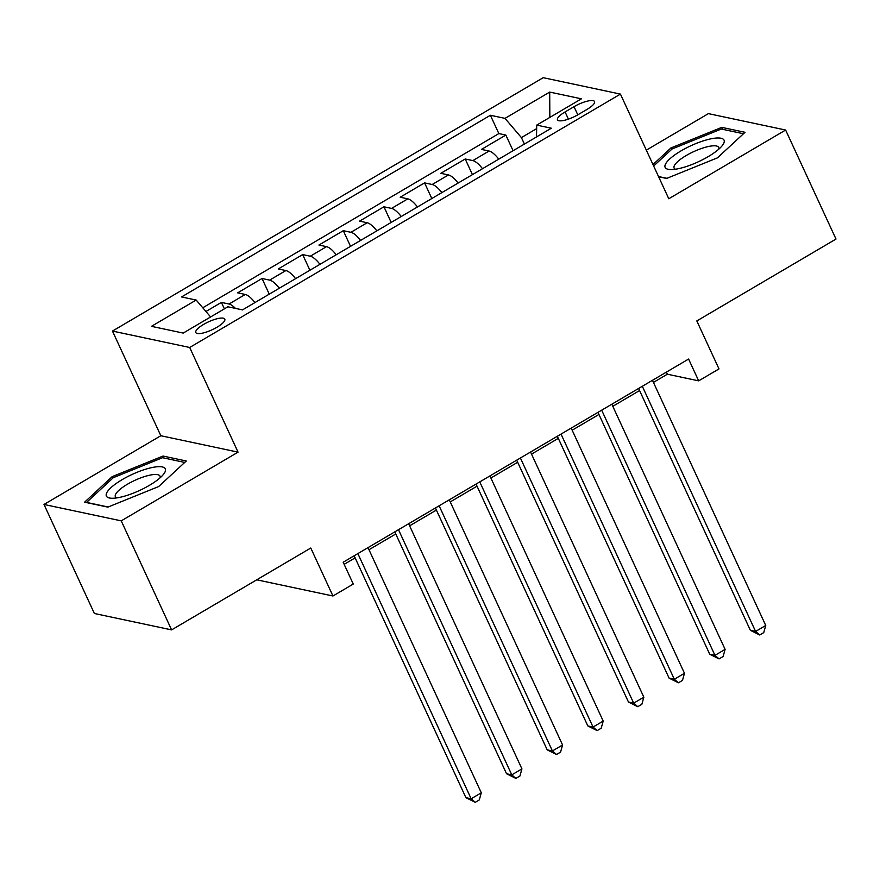 <?xml version="1.0" encoding="UTF-8"?>
<svg xmlns="http://www.w3.org/2000/svg" width="880" height="880" viewBox="0 0 880 880"><rect width="100%" height="100%" fill="white"/><g stroke="black" fill="none" stroke-linecap="round" stroke-linejoin="round"><path stroke-width="1.32" d="M216.986 327.239A15.983 4.356 -24.8 0 0 224.807 319.121A15.983 4.356 -24.8 0 0 203.621 324.401A15.983 4.356 -24.8 0 0 195.8 332.53A15.983 4.356 -24.8 0 0 216.986 327.239M44 504.46L94.38 613.492L171.6 629.893L121.231 520.861L238.051 452.144L189.695 347.479L112.464 331.067L160.831 435.732L44 504.46L121.231 520.861M189.695 347.479L620.433 94.094L543.202 77.682L112.464 331.067M620.433 94.094L668.789 198.759L785.62 130.031L708.4 113.63L646.327 150.139M785.62 130.031L836 239.063L696.817 320.936L718.993 368.907L698.676 380.853L688.6 359.051L343.189 562.232L353.265 584.045L332.948 595.991L310.783 548.02L171.6 629.893M498.762 159.148A19.976 6.578 -120.5 0 0 489.082 151.03L481.47 149.413L505.846 135.069L513.084 150.722M482.515 168.707A19.976 6.578 -120.5 0 0 472.824 160.6L465.212 158.983L472.439 174.625M465.212 158.983L440.825 173.316L448.448 174.944A19.976 6.578 -120.5 0 1 458.128 183.051M417.494 206.954A19.976 6.578 -120.5 0 0 407.814 198.847L400.191 197.219L424.578 182.886L431.805 198.528M376.86 230.857A19.976 6.578 -120.5 0 0 367.18 222.75L359.557 221.133L383.944 206.789L391.171 222.442M336.226 254.76A19.976 6.578 -120.5 0 0 326.535 246.653L318.923 245.036L343.299 230.692L350.537 246.345M295.592 278.663A19.976 6.578 -120.5 0 0 285.901 270.556L278.289 268.939L302.665 254.595L309.903 270.248M254.947 302.566A19.976 6.578 -120.5 0 0 245.267 294.459L237.655 292.842L262.031 278.498L269.269 294.151M574.024 106.689L565.081 111.947A15.477 4.213 -24.8 0 0 557.502 119.812A15.477 4.213 -24.8 0 0 578.028 114.697L586.971 109.428A15.477 4.213 -24.8 0 0 594.55 101.563A15.477 4.213 -24.8 0 0 574.024 106.689L577.786 114.829M536.668 128.623L521.411 137.599L504.999 118.371L490.391 115.269L181.555 296.945L196.174 300.047L151.47 326.337L183.194 333.08L227.898 306.79L242.506 309.892L551.342 128.216L536.723 125.114L536.514 136.939M504.999 118.371L549.703 92.081L581.427 98.824L536.723 125.114M505.846 135.069L498.85 133.584L202.763 307.769M235.455 308.396A19.976 6.578 59.5 0 0 229.02 304.018L221.397 302.401L205.942 311.487M262.031 278.498L269.654 280.115A19.976 6.578 59.5 0 1 279.334 288.222M302.665 254.595L310.288 256.212A19.976 6.578 59.5 0 1 319.968 264.319M343.299 230.692L350.922 232.309A19.976 6.578 59.5 0 1 360.602 240.416M383.944 206.789L391.556 208.406A19.976 6.578 59.5 0 1 401.236 216.513M424.578 182.886L432.19 184.503A19.976 6.578 59.5 0 1 441.881 192.61M524.403 144.067L521.411 137.599M256.751 579.81L332.948 595.991M653.433 382.404L667.359 374.209L698.676 380.853M344.157 564.333L355.124 557.876M368.984 549.725L395.758 533.973M409.618 525.822L436.392 510.07M450.252 501.919L477.037 486.167M490.897 478.016L517.671 462.264M531.531 454.113L558.305 438.361M572.165 430.21L598.939 414.458M612.799 406.307L639.573 390.555M666.391 372.108L667.359 374.209M498.85 133.584L490.391 115.269M221.397 302.401L224.378 308.858M196.174 300.047L210.606 316.954M549.835 117.403L549.703 92.081M658.625 176.748L666.6 178.442L717.442 157.85L745.03 132.308L721.765 127.369L670.923 147.961L652.993 164.571M238.051 452.144L160.831 435.732M107.855 507.122L158.697 486.53L186.285 460.988L163.02 456.049L112.178 476.641L84.601 502.183L107.855 507.122M671.594 149.413L670.923 147.961M722.667 129.327L721.765 127.369M112.849 478.093L112.178 476.641M163.933 458.007L163.02 456.049M638.605 388.454L750.376 630.333L755.59 631.444L642.312 386.276M765.743 625.471L763.752 632.599L759.693 634.986L755.59 631.444L765.743 625.471L652.465 380.303M759.693 634.986L750.376 630.333M708.147 156.662A32.45 8.844 -24.8 0 0 722.084 145.849A32.45 8.844 -24.8 0 0 714.648 138.204A32.45 8.844 -24.8 0 0 681.021 150.898A32.45 8.844 -24.8 0 0 670.725 169.576A32.45 8.844 -24.8 0 0 708.147 156.662M718.74 149.226A24.574 6.699 -24.8 0 0 718.729 147.444A24.574 6.699 -24.8 0 0 686.147 155.573A24.574 6.699 -24.8 0 0 674.113 168.058A24.574 6.699 -24.8 0 0 675.455 169.224M653.664 166.012L672.056 148.995L721.314 129.03L743.479 133.749M666.908 178.321L658.526 176.539M165.506 470.448A32.45 8.844 -24.8 0 0 137.302 472.197A32.45 8.844 -24.8 0 0 106.183 494.472A32.45 8.844 -24.8 0 0 111.98 498.256A32.45 8.844 -24.8 0 0 139.546 490.49A32.45 8.844 -24.8 0 0 163.339 474.529A32.45 8.844 -24.8 0 0 165.506 470.448M160.006 477.906A24.574 6.699 -24.8 0 0 160.138 477.334A24.574 6.699 -24.8 0 0 159.984 476.124A24.574 6.699 -24.8 0 0 136.829 479.479A24.574 6.699 -24.8 0 0 115.225 495.528A24.574 6.699 -24.8 0 0 115.379 496.738A24.574 6.699 -24.8 0 0 116.721 497.904M108.163 507.001L86.581 502.414L113.311 477.675L162.569 457.71L184.734 462.429M597.971 412.357L709.731 654.236L714.956 655.347L601.678 410.179M725.109 649.374L723.118 656.502L719.059 658.889L714.956 655.347L725.109 649.374L611.831 404.206M719.059 658.889L709.731 654.236M557.337 436.26L669.097 678.139L674.322 679.25L561.033 434.093M684.475 673.277L682.484 680.405L678.414 682.792L674.322 679.25L684.475 673.277L571.197 428.109M678.414 682.792L669.097 678.139M516.703 460.174L628.463 702.042L633.677 703.153L520.399 457.996M643.841 697.18L641.85 704.308L637.78 706.695L633.677 703.153L643.841 697.18L530.563 452.012M637.78 706.695L628.463 702.042M476.069 484.077L587.829 725.945L593.043 727.056L479.765 481.899M603.207 721.083L601.216 728.211L597.146 730.598L593.043 727.056L603.207 721.083L489.929 475.915M597.146 730.598L587.829 725.945M435.424 507.98L547.195 749.848L552.409 750.959L439.131 505.802M562.573 744.986L560.571 752.114L556.512 754.501L552.409 750.959L562.573 744.986L449.284 499.829M556.512 754.501L547.195 749.848M394.79 531.883L506.561 773.762L511.775 774.862L398.497 529.705M521.928 768.889L519.937 776.017L515.878 778.415L511.775 774.862L521.928 768.889L408.65 523.732M515.878 778.415L506.561 773.762M354.156 555.786L465.916 797.665L471.141 798.765L357.863 553.608M481.294 792.792L479.303 799.92L475.244 802.318L471.141 798.765L481.294 792.792L368.016 547.635M475.244 802.318L465.916 797.665M472.824 160.6L489.082 151.03M229.02 304.018L245.267 294.459M269.654 280.115L285.901 270.556M310.288 256.212L326.535 246.653M350.922 232.309L367.18 222.75M391.556 208.406L407.814 198.847M432.19 184.503L448.448 174.944M568.414 119.141L565.081 111.947"/></g></svg>
